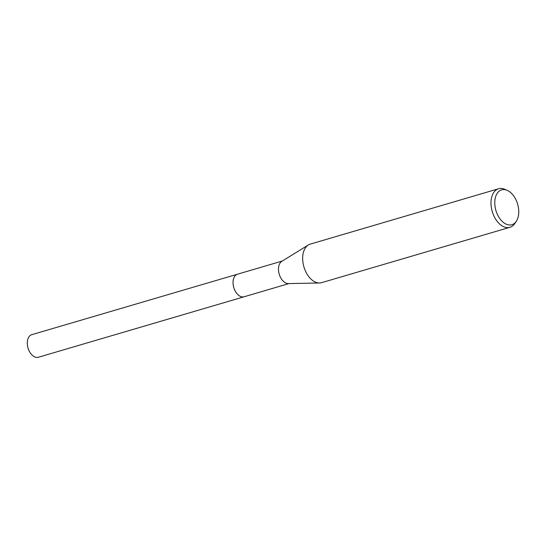 <?xml version="1.0" encoding="UTF-8"?>
<svg xmlns="http://www.w3.org/2000/svg" width="546" height="546" viewBox="0 0 546 546"><rect width="100%" height="100%" fill="white"/><g stroke="black" fill="none" stroke-linecap="round" stroke-linejoin="round"><path stroke-width="0.82" d="M288.957 283.579L244.137 296.758A11.759 7.316 -106.4 0 1 240.533 296.444A11.759 7.316 -106.4 0 1 233.21 284.814A11.759 7.316 -106.4 0 1 237.503 274.201A11.766 7.323 -106.4 0 1 237.763 274.119M244.315 296.703A11.759 7.323 -106.4 0 1 240.527 296.451A11.759 7.323 -106.4 0 1 233.183 284.664A11.759 7.323 -106.4 0 1 237.687 274.147M516.304 221.301L514.81 223.526A20.093 12.51 -106.4 0 1 509.93 227.3L321.601 282.671A20.093 12.51 -106.4 0 1 319.512 282.992L288.329 283.592A11.759 7.316 -106.4 0 1 285.947 283.087A11.759 7.316 -106.4 0 1 278.788 272.427A11.759 7.316 -106.4 0 1 281.791 261.35L308.333 244.983A20.093 12.51 -106.4 0 1 310.264 244.117L498.594 188.745A20.093 12.51 -106.4 0 1 504.736 189.278A20.093 12.51 -106.4 0 1 504.75 189.285L507.2 190.342A18.161 11.309 -106.4 0 1 507.214 190.349A18.161 11.309 -106.4 0 1 517.622 204.108A18.161 11.309 -106.4 0 1 516.304 221.301A18.161 11.309 -106.4 0 1 506.326 224.229A18.161 11.309 -106.4 0 1 494.778 202.109A18.161 11.309 -106.4 0 1 507.2 190.342M319.512 282.992A20.093 12.51 -106.4 0 1 315.445 282.132A20.093 12.51 -106.4 0 1 303.201 263.909A20.093 12.51 -106.4 0 1 308.333 244.983M509.93 227.3A20.093 12.51 -106.4 0 1 503.767 226.761A20.093 12.51 -106.4 0 1 491.257 206.886A20.093 12.51 -106.4 0 1 498.594 188.745M244.396 296.683A11.766 7.323 -106.4 0 1 244.13 296.771L38.377 357.255A11.759 7.316 -106.4 0 1 27.3 342.615A11.759 7.316 -106.4 0 1 31.743 334.691L282.323 261.022M244.13 296.771A11.766 7.323 -106.4 0 1 233.046 282.118A11.766 7.323 -106.4 0 1 237.496 274.194"/></g></svg>
